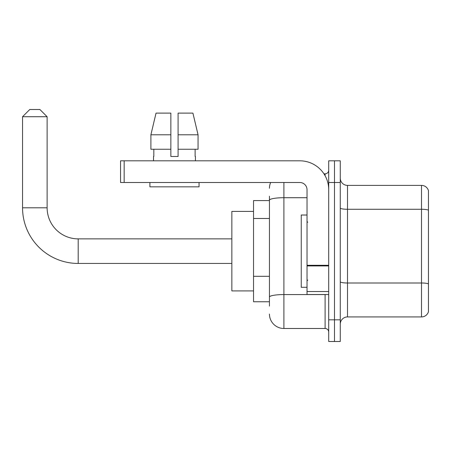 <?xml version="1.0" encoding="UTF-8"?>
<svg xmlns="http://www.w3.org/2000/svg" width="451" height="451" viewBox="0 0 451 451"><rect width="100%" height="100%" fill="white"/><g stroke="black" fill="none" stroke-linecap="round" stroke-linejoin="round"><path stroke-width="0.68" d="M269.444 214.146L269.444 196.23L269.444 200.565L253.541 200.565L253.541 301.753L269.444 301.753M269.444 306.088L269.444 196.23M283.899 182.497L283.899 328.491L325.098 328.491A3.614 3.614 0 0 1 328.711 332.105A3.614 3.614 0 0 0 325.098 328.491L325.098 294.526M328.711 319.821L328.711 341.503L334.49 341.503L334.49 319.821L334.49 341.503L340.274 341.503L340.274 319.821L334.49 319.821L334.49 182.497L334.49 319.821L328.711 319.821L328.711 182.497L334.49 182.497L334.49 160.815L334.49 182.497L340.274 182.497L340.274 319.821M340.274 182.497L340.274 160.815L328.711 160.815L328.711 182.497M323.942 173.821L325.098 173.821A3.614 3.614 0 0 0 328.711 170.207M269.444 299.582L269.444 280.64M269.444 188.276A14.455 14.455 0 0 1 270.651 182.497M283.899 328.491A14.455 14.455 0 0 1 269.444 314.037M340.274 324.156A7.227 7.227 0 0 1 347.501 316.929L421.51 316.929L421.51 185.389L347.501 185.389A7.227 7.227 0 0 1 340.274 178.162A7.227 7.227 0 0 0 347.501 185.389L347.501 316.929M428.45 190.593A7.227 7.227 0 0 0 421.51 185.389A7.227 7.227 0 0 1 428.45 190.593L428.45 311.726A7.227 7.227 0 0 1 421.51 316.929M178.089 156.474L170.861 156.474L178.089 156.474L170.861 156.474L178.089 156.474L178.089 113.111L192.915 113.111L198.051 134.793L198.051 149.247L178.089 149.247M170.861 134.793L170.861 149.247L170.861 134.793L150.899 134.793L156.035 113.111L150.899 134.793L156.035 113.111L170.861 113.111L170.861 156.474M231.859 263.446L78.203 263.446A55.653 55.653 0 0 1 22.55 207.793L22.55 116.724L29.777 109.497L39.897 109.497L47.124 116.724L22.55 116.724M78.203 263.446L78.203 238.872A31.08 31.08 0 0 1 47.124 207.793L47.124 116.724M253.541 211.406L231.859 211.406L231.859 290.912L253.541 290.912M328.711 294.526L307.03 294.526L307.03 265.295L328.711 265.295L328.711 189.724A28.909 28.909 0 0 0 299.797 160.815L124.172 160.815L124.172 182.497L299.797 182.497A7.227 7.227 0 0 1 307.03 189.724L307.03 265.295M124.172 182.497L120.558 182.497L120.558 160.815L124.172 160.815M153.515 156.474L153.825 156.474L153.515 156.474L153.515 160.815M195.435 156.474L195.12 156.474L195.435 156.474L195.435 160.815M195.12 149.247L195.12 156.474M153.825 156.474L153.825 149.247M149.901 182.497L149.901 186.832L199.049 186.832L199.049 182.497M170.861 149.247L150.899 149.247L150.899 134.793M198.051 149.247L198.051 134.793L178.089 134.793M198.051 134.793L192.915 113.111L198.051 134.793M307.03 215.02L301.245 215.02L301.245 287.298L307.03 287.298M269.444 218.481L253.541 218.481M269.444 276.305L253.541 276.305M326.349 294.526A3.614 0.626 0 0 1 325.098 294.565L283.899 294.565A14.455 2.509 180 0 0 269.444 297.074M269.444 200.221A14.455 2.509 180 0 1 283.899 197.713L307.03 197.713M325.098 175.727L325.098 173.821M428.45 210.183A7.227 1.257 180 0 0 421.51 209.275L347.501 209.275A7.227 1.257 -0 0 1 340.274 208.024M428.45 283.904A7.227 1.257 180 0 0 421.51 282.997L347.501 282.997A7.227 1.257 0 0 1 340.274 281.745M22.55 207.793L47.124 207.793M328.711 265.927L307.03 265.927M307.03 291.538L328.711 291.538M231.859 238.872L78.203 238.872M307.751 222.247L307.03 221.526M307.751 280.065L307.03 280.793"/></g></svg>
